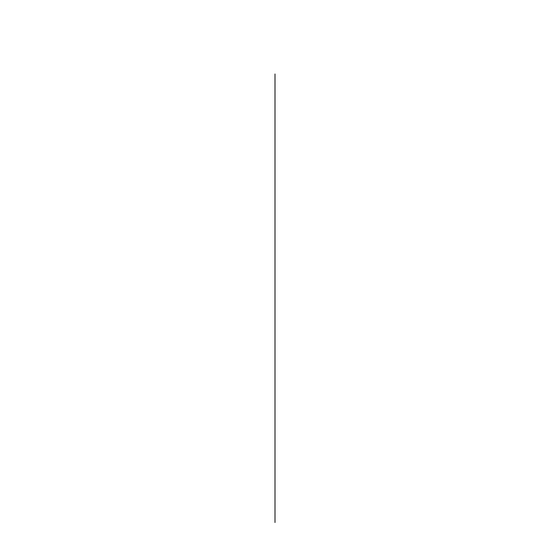 <?xml version="1.0" encoding="UTF-8"?>
<svg xmlns="http://www.w3.org/2000/svg" width="550" height="550" viewBox="0 0 550 550"><rect width="100%" height="100%" fill="white"/><g stroke="black" fill="none" stroke-linecap="round" stroke-linejoin="round"><path stroke-width="0.82" d="M275 73.996L275 522.5L275 73.996"/></g></svg>
